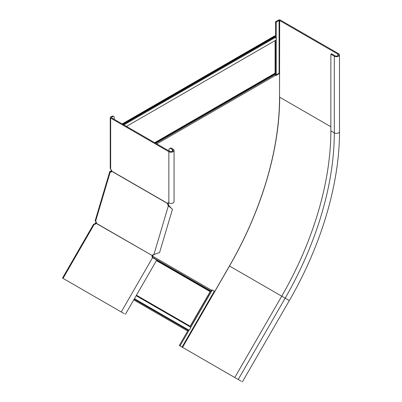 <?xml version="1.0" encoding="UTF-8"?>
<svg xmlns="http://www.w3.org/2000/svg" width="402" height="402" viewBox="0 0 402 402"><rect width="100%" height="100%" fill="white"/><g stroke="black" fill="none" stroke-linecap="round" stroke-linejoin="round"><path stroke-width="0.6" d="M275.089 40.627L275.089 73.179A0.809 0.467 -120 0 0 275.259 73.747L275.516 74.189A1.417 0.819 60 0 1 275.807 75.174L275.807 75.621L279.536 73.471L279.104 73.224L279.104 20.512L279.676 20.512L337.881 54.119A2.025 1.171 180 0 1 338.474 54.943A2.025 1.171 180 0 1 337.223 56.024A2.025 1.171 180 0 1 335.012 55.772L331.575 53.788L330.856 54.2L334.298 56.185A3.04 1.754 180 0 0 337.61 56.566A3.04 1.754 180 0 0 339.489 54.943A3.04 1.754 180 0 0 338.6 53.702L280.395 20.1A1.417 0.819 180 0 0 278.39 20.1L275.521 21.753L276.239 22.17L279.104 20.512M111.701 170.674L111.324 171.935M96.329 222.386L96.163 222.944L95.736 222.698L96.033 221.693M111.374 170.061L110.902 171.925A1.623 1.221 -95.7 0 0 111.163 172.036M133.75 299.887L187.493 330.916L187.9 330.213A0.608 0.497 120 0 1 188.473 329.881A1.824 1.487 -60 0 0 190.191 328.886A1.824 1.487 -60 0 0 190.191 326.901A0.608 0.497 120 0 1 190.191 326.238L210.171 291.636A0.809 0.663 120 0 1 210.628 291.239L211.06 291.073A1.417 1.161 -60 0 0 211.859 290.375L212.13 289.897L214.768 291.42L229.441 265.998A241.868 139.64 120 0 0 279.536 97.44L279.536 73.471M275.807 75.129L279.104 73.224M94.766 224.346L95.008 223.572A0.809 0.663 120 0 0 95.46 223.17L95.736 222.698M94.917 224.185L95.093 224.12A1.417 1.161 120 0 0 95.892 223.422L96.163 222.944M122.198 123.927L274.661 35.899L275.089 36.15L275.089 36.813A0.608 0.352 -120 0 0 275.375 37.446A1.824 1.055 60 0 1 275.857 40.18L126.504 126.414M275.089 36.15L122.625 124.173M94.756 223.668L94.842 224.18M94.681 223.798L94.475 224.08M276.239 74.878L276.239 22.17M212.306 290.003L190.483 327.806M189.397 329.68L180.031 345.906L238.723 379.795M155.78 143.313L275.516 74.189L275.521 40.376M275.521 37.597L275.521 21.753M210.643 291.229L190.126 326.771M188.322 329.891L179.312 345.494L180.031 345.906M334.298 56.185L334.298 132.861A237.205 136.951 -60 0 1 285.169 298.173L289.324 300.575C321.188 245.667 339.665 183.563 339.489 131.62A3.04 1.754 180 0 1 337.61 133.243A3.04 1.754 180 0 1 334.298 132.861L330.856 130.876L330.856 54.2M330.856 130.876A237.205 136.951 -60 0 1 281.732 296.189L234.778 377.513L241.255 381.257M153.102 257.933A1.623 1.327 120 0 1 152.7 256.004L152.916 255.501A1.623 1.221 84.3 0 1 153.825 254.687L154.051 254.652M62.737 278.194L124.273 313.721M125.389 314.364L156.75 260.039L152.599 257.642A1.623 1.327 120 0 1 152.192 255.707L152.7 256.004M111.027 171.232L110.163 171.317A1.417 0.442 16.6 0 0 109.806 171.493L95.158 220.783A1.417 0.442 16.6 0 0 95.591 221.281A1.623 1.221 84.3 0 1 96.334 223.281L96.274 223.422A1.623 1.327 120 0 1 94.395 224.04L93.51 224.371L62.511 278.063M121.741 312.259L120.329 311.444M65.481 279.777L63.536 278.656M96.274 223.422L152.252 255.566A1.623 1.221 84.3 0 1 153.162 254.752L159.594 252.536L172.448 209.281L168.373 205.824L169.036 205.759L171.744 208.718M109.806 171.493A1.417 0.442 16.6 0 0 110.238 171.991A1.623 1.221 -95.7 0 0 110.836 172.126A1.623 1.221 -95.7 0 0 111.781 171.307L111.801 171.172A1.623 0.935 -120 0 0 110.661 169.307L110.243 168.242L110.243 117.515A1.417 0.819 0 0 0 110.661 118.093L168.86 151.695A3.04 1.754 0 0 0 172.177 152.077A3.04 1.754 0 0 0 174.056 150.454A3.04 1.754 0 0 0 173.161 149.212L170.87 147.886L170.152 148.303L172.448 149.624A2.025 1.171 0 0 1 173.041 150.454A2.025 1.171 0 0 1 171.79 151.534A2.025 1.171 0 0 1 169.579 151.283L111.374 117.68L111.374 117.349L111.374 117.68M174.056 150.454L174.056 201.668A3.04 1.754 180 0 1 172.177 203.291A3.04 1.754 180 0 1 168.86 202.909A1.623 0.935 -120 0 0 168.051 202.829A1.623 0.935 -120 0 0 167.719 203.452L167.699 203.593A1.623 1.221 -95.7 0 0 167.925 205.065L168.373 205.824L153.86 254.657M111.781 171.307L167.699 203.593L168.363 203.528A1.623 1.221 -95.7 0 0 168.589 205L169.036 205.759M96.334 223.281L152.252 255.566L152.916 255.501M168.493 202.769A1.623 0.935 -120 0 0 168.438 203.04L168.363 203.528M111.801 171.172L167.719 203.452L168.438 203.04M169.006 150.951L169.006 148.966L170.152 148.303M111.806 116.273L112.525 116.686A2.432 1.407 -60 0 1 113.741 116.565L113.022 116.153A2.432 1.407 120 0 0 111.806 116.273L110.661 116.932A1.417 0.819 0 0 0 110.243 117.515M114.243 119.334L114.243 117.68A2.432 1.407 -60 0 0 113.741 116.565M112.525 116.686L111.374 117.349M155.272 143.022L275.259 73.747M156.785 143.896L275.807 75.174M95.892 223.422L96.158 223.572M152.624 256.174L211.859 290.375M154.695 142.69L275.089 73.179M275.375 37.446L123.891 124.906M275.089 36.813L123.198 124.504M156.71 260.109L210.628 291.239M95.008 223.572L95.184 224.17M152.599 257.32L211.06 291.073M156.423 260.607L210.171 291.636M190.191 326.901L136.162 295.706M188.473 329.881L134.439 298.686M187.9 330.213L134.152 299.183M190.191 326.238L136.449 295.209M337.881 55.772L337.881 54.119M279.536 97.138L279.676 20.512M229.441 265.998L229.502 266.034A242.27 139.876 -60 0 0 279.676 97.189L330.856 126.736M214.336 291.174L182.056 347.077M182.548 347.363L229.502 266.034L281.732 296.189L285.169 298.173L238.215 379.503M94.395 224.04L63.034 278.365M152.599 257.642L121.233 311.967M110.902 171.925L110.238 171.991L95.591 221.281M153.162 254.752L153.825 254.687M168.86 202.909L168.86 151.695M110.661 169.307L110.661 118.093M172.448 151.283L172.448 149.624M167.925 205.065L168.589 205M339.489 131.62L339.489 54.943M289.324 300.575L242.371 381.9"/></g></svg>
